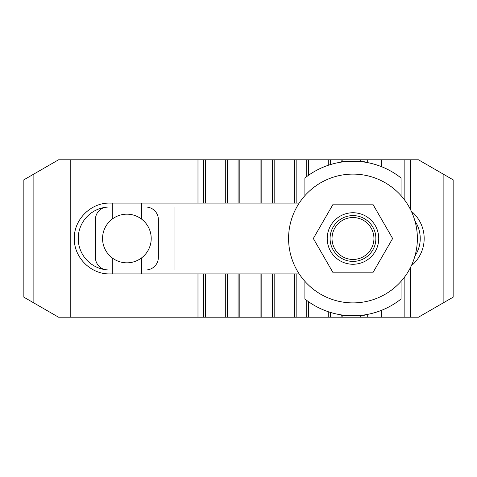 <?xml version="1.0" encoding="UTF-8"?>
<svg xmlns="http://www.w3.org/2000/svg" width="477" height="477" viewBox="0 0 477 477"><rect width="100%" height="100%" fill="white"/><g stroke="black" fill="none" stroke-linecap="round" stroke-linejoin="round"><path stroke-width="0.72" d="M414.972 255.928A31.482 31.482 0 0 0 414.972 221.072M109.71 207.018A31.482 31.482 0 0 0 78.228 238.5A31.482 31.482 0 0 0 109.71 269.982L107.993 269.982A12.593 12.593 0 0 1 95.4 257.389L95.4 219.611A12.593 12.593 0 0 1 107.993 207.018L109.71 207.018M411.293 211.18A35.417 35.417 0 0 1 411.293 265.82M299.198 273.917L109.71 273.917C90.779 274.317 73.893 257.431 74.293 238.5C73.893 219.569 90.779 202.683 109.71 203.083L299.198 203.083M296.807 207.018L145.771 207.018A12.593 12.593 0 0 1 158.364 219.611L158.364 257.389A12.593 12.593 0 0 1 145.771 269.982L296.807 269.982M33.867 174.045L33.867 302.955L23.85 297.171L23.85 179.829L58.552 159.795L197.985 159.795L197.985 203.083M70.214 159.795L70.214 317.205L418.448 317.205L453.15 297.171L453.15 179.829L418.448 159.795L410.357 159.795L410.357 209.26M410.357 159.795L197.985 159.795M33.867 302.955L58.552 317.205L70.214 317.205M365 314.832L369.293 314.033M336.667 314.033L340.96 314.832M340.96 162.168L336.667 162.967M341.186 314.868C337.15 315.75 368.81 315.75 364.774 314.868M364.774 162.132C368.81 161.25 337.15 161.25 341.186 162.132M401.062 281.335L401.062 298.996A77.274 77.274 0 0 1 304.898 298.996L304.898 281.335M369.293 162.967L365 162.168M304.898 195.665L304.898 178.004A77.274 77.274 0 0 1 401.062 178.004L401.062 195.665M151.209 238.5A24.327 24.327 0 0 1 112.286 257.962A24.327 24.327 0 0 1 112.286 219.038A24.327 24.327 0 0 1 151.209 238.5M112.286 203.083L112.286 219.038M112.286 257.962L112.286 273.917M141.478 203.083L141.478 219.038M141.478 257.962L141.478 273.917M78.8 244.474L78.8 232.526M174.964 269.982L174.964 207.018M417.375 238.5A64.395 64.395 0 0 0 352.98 174.105A64.395 64.395 0 0 0 288.585 238.5A64.395 64.395 0 0 0 352.98 302.895A64.395 64.395 0 0 0 417.375 238.5M372.811 204.156L392.637 238.5L372.811 272.844L333.149 272.844L313.323 238.5L333.149 204.156L372.811 204.156M352.98 264.258A25.758 25.758 0 0 0 378.738 238.5A25.758 25.758 0 0 0 352.98 212.742A25.758 25.758 0 0 0 327.222 238.5A25.758 25.758 0 0 0 352.98 264.258M330.084 238.5A22.896 22.896 0 0 0 352.98 261.396A22.896 22.896 0 0 0 375.876 238.5A22.896 22.896 0 0 0 352.98 215.604A22.896 22.896 0 0 0 330.084 238.5M332.022 238.5A20.958 20.958 0 0 0 352.98 259.458A20.958 20.958 0 0 0 373.938 238.5A20.958 20.958 0 0 0 352.98 217.542A20.958 20.958 0 0 0 332.022 238.5M197.985 273.917L197.985 317.205M203.733 159.795L203.733 203.083M205.486 159.795L205.486 203.083M225.722 159.795L225.722 203.083M227.475 159.795L227.475 203.083M238.077 159.795L238.077 203.083M239.83 159.795L239.83 203.083M260.066 159.795L260.066 203.083M261.819 159.795L261.819 203.083M272.421 159.795L272.421 203.083M274.174 159.795L274.174 203.083M294.41 159.795L294.41 203.083M296.163 159.795L296.163 203.083M306.765 159.795L306.765 176.568M308.518 159.795L308.518 175.297M328.754 159.795L328.754 165.12M330.507 159.795L330.507 164.565M341.109 159.795L341.109 162.144M342.862 159.795L342.862 161.894M360.719 159.795L360.719 161.614M367.278 159.795L367.278 162.562M381.618 159.795L381.618 166.729M404.854 159.795L404.854 200.346M410.357 267.74L410.357 317.205M443.133 174.045L443.133 302.955M404.854 276.654L404.854 317.205M381.618 310.271L381.618 317.205M367.278 314.438L367.278 317.205M360.719 315.386L360.719 317.205M342.862 315.106L342.862 317.205M341.109 314.856L341.109 317.205M330.507 312.435L330.507 317.205M328.754 311.88L328.754 317.205M308.518 301.702L308.518 317.205M306.765 300.432L306.765 317.205M296.163 273.917L296.163 317.205M294.41 273.917L294.41 317.205M274.174 273.917L274.174 317.205M272.421 273.917L272.421 317.205M261.819 273.917L261.819 317.205M260.066 273.917L260.066 317.205M239.83 273.917L239.83 317.205M238.077 273.917L238.077 317.205M227.475 273.917L227.475 317.205M225.722 273.917L225.722 317.205M205.486 273.917L205.486 317.205M203.733 273.917L203.733 317.205"/></g></svg>
